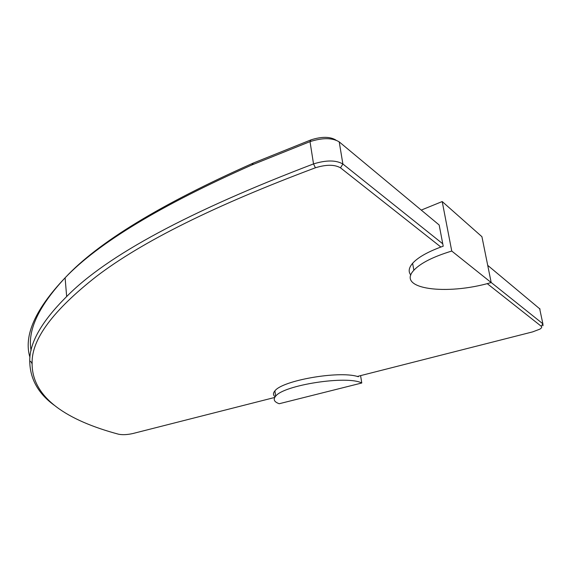 <?xml version="1.0" encoding="UTF-8"?>
<svg xmlns="http://www.w3.org/2000/svg" width="572" height="572" viewBox="0 0 572 572"><rect width="100%" height="100%" fill="white"/><g stroke="black" fill="none" stroke-linecap="round" stroke-linejoin="round"><path stroke-width="0.86" d="M65.53 277.384C98.341 242.213 160.939 204.097 253.317 163.049L311.011 139.861C321.736 136.451 330.03 136.522 335.893 140.061M31.081 350.522C27.327 330.401 38.667 306.163 65.101 277.813C98.341 243.028 160.625 205.405 251.959 164.922L310.017 141.627C322.637 137.63 332.368 137.709 339.21 141.87L439.167 224.989L443.214 246.203L440.869 247.04C427.198 252.145 417.782 257.564 412.612 263.299C408.744 267.81 408.151 271.736 410.832 275.082M360.589 375.632L361.776 383.004C347.261 375.196 283.505 385.085 275.632 396.217C272.93 399.385 274.124 401.894 279.207 403.732L361.776 383.004M358.294 376.212L358.379 376.726L357.371 376.447C338.181 370.627 282.16 380.58 274.903 390.883C272.93 393.157 273.008 395.138 275.146 396.811M32.096 364.028L31.431 362.276M29.958 357.378C23.373 335.907 35.085 309.38 65.101 277.806L66.659 296.553C41.828 321.221 29.522 342.664 29.737 360.882C29.923 378.621 38.038 393.372 54.097 405.14M442.206 201.551L451.751 251.051C433.154 256.735 420.527 263.134 413.871 270.249C396.031 289.017 446.16 295.774 491.191 282.554L481.924 236.694L442.206 201.551L421.249 210.088M491.191 282.554L451.751 251.051M487.716 265.358L540.068 309.109M440.869 247.04L340.497 167.832C334.634 164.457 326.276 164.436 315.415 167.775C214.965 205.384 141.949 241.62 96.368 276.462C53.06 310.432 31.639 339.225 32.118 362.841C31.474 398.191 68.197 420.727 118.583 434.219C122.551 434.992 127.32 434.763 132.883 433.526L274.71 397.461M357.371 376.447L532.654 331.882L539.861 329.143C541.677 327.999 542.149 327.048 541.262 326.276L487.208 283.612M442.749 243.794L342.885 164.007C336.036 160.024 326.247 159.988 313.527 163.914C189.175 211.318 106.885 255.534 66.659 296.553M542.992 325.725L542.885 323.802L491.176 282.482M311.011 139.861L310.017 141.627L313.527 163.914L315.415 167.775M340.497 167.832L342.885 164.007L339.21 141.87M541.262 326.276L542.885 323.802L539.618 308.515M275.632 396.217L274.903 390.883M253.317 163.049L251.959 164.922M413.871 270.249L412.612 263.299M32.118 362.841L29.737 360.882"/></g></svg>
